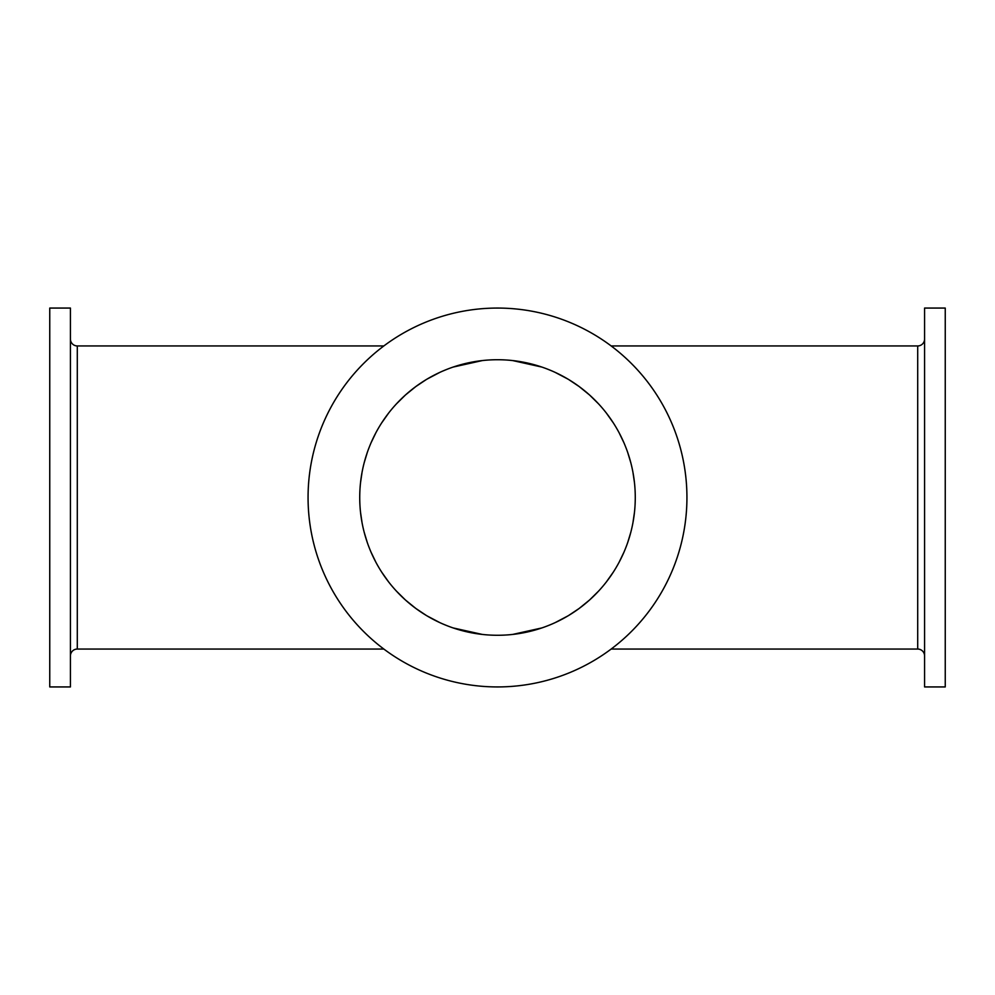 <?xml version="1.0" encoding="UTF-8"?>
<svg xmlns="http://www.w3.org/2000/svg" width="995" height="995" viewBox="0 0 995 995"><rect width="100%" height="100%" fill="white"/><g stroke="black" fill="none" stroke-linecap="round" stroke-linejoin="round"><path stroke-width="1.49" d="M49.75 308.064L70.421 308.064L70.421 686.936L49.75 686.936L49.75 308.064M465.847 631.589L453.173 627.944L482.339 634.437L467.476 631.962M446.991 625.668L443.011 624.039M439.69 622.547L427.178 615.967L439.703 622.559M426.158 615.358L415.748 608.393M405.487 600.047L396.408 591.092M388.485 581.727L381.657 572.075M375.886 562.237L371.098 552.312M364.22 532.375L367.242 542.362L364.207 532.35M361.993 522.375L360.538 512.4L362.006 522.4M360.538 482.563L362.006 472.6L360.538 482.6M364.22 462.625L367.242 452.638L364.207 462.65M371.11 442.675L375.899 432.738M381.67 422.9L388.498 413.248M394.343 406.184L396.42 403.883M405.512 394.94L415.773 386.595M439.69 372.453L427.178 379.033L439.703 372.441M465.847 363.411L453.173 367.055L482.339 360.563L467.476 363.038M529.153 363.411L541.827 367.055L512.661 360.563L527.524 363.038M548.009 369.332L551.989 370.961M555.309 372.453L567.822 379.033L555.297 372.441M568.841 379.642L579.252 386.607M589.513 394.953L598.592 403.908M606.515 413.273L613.343 422.925M619.114 432.763L623.902 442.688M630.78 462.625L627.758 452.638L630.793 462.65M633.007 472.625L634.462 482.6L632.994 472.6M634.462 512.437L632.994 522.4L634.462 512.4M630.78 532.375L627.758 542.362L630.793 532.35M623.89 552.324L619.101 562.262M613.33 572.1L606.502 581.752M600.657 588.816L598.58 591.117M589.488 600.06L579.227 608.405M555.309 622.547L567.822 615.967L555.297 622.559M529.153 631.589L541.827 627.944L512.661 634.437L527.524 631.962M611.154 649.051L917.701 649.051A6.89 6.89 0 0 1 924.579 655.929M611.154 345.949L917.701 345.949A6.89 6.89 0 0 0 924.579 339.071M924.579 686.936L924.579 308.064L945.25 308.064L945.25 686.936L924.579 686.936M548.009 625.668L551.989 624.039M568.841 615.358L579.252 608.393M589.513 600.047L598.592 591.092M606.515 581.727L613.343 572.075M619.114 562.237L623.902 552.312M623.89 442.675L619.101 432.738M613.33 422.9L606.502 413.248M600.657 406.184L598.58 403.883M589.488 394.94L579.227 386.595M497.5 359.73A137.77 137.77 0 0 1 635.27 497.5A137.77 137.77 0 0 1 497.5 635.27A137.77 137.77 0 0 1 359.73 497.5A137.77 137.77 0 0 1 497.5 359.73M446.991 369.332L443.011 370.961M426.158 379.642L415.748 386.607M405.487 394.953L396.408 403.908M388.485 413.273L381.657 422.925M375.886 432.763L371.098 442.688M371.11 552.324L375.899 562.262M381.67 572.1L388.498 581.752M394.343 588.816L396.42 591.117M405.512 600.06L415.773 608.405M497.5 686.936A189.436 189.436 0 0 0 686.936 497.5A189.436 189.436 0 0 0 497.5 308.064A189.436 189.436 0 0 0 308.064 497.5A189.436 189.436 0 0 0 497.5 686.936M383.846 649.051L77.299 649.051L77.299 345.949L383.846 345.949M77.299 649.051A6.89 6.89 0 0 0 70.421 655.929M77.299 345.949A6.89 6.89 0 0 1 70.421 339.071M917.701 345.949L917.701 649.051"/></g></svg>
